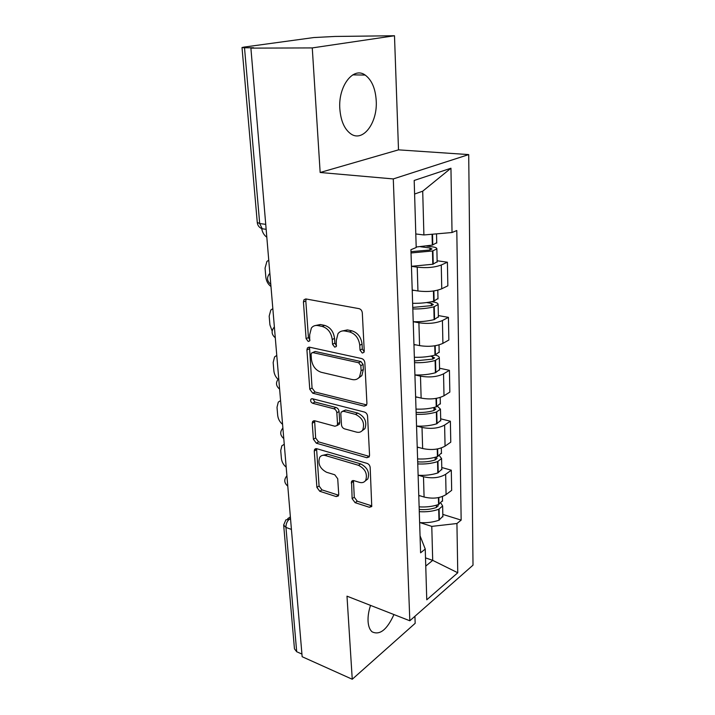 <?xml version="1.0" encoding="UTF-8"?>
<svg xmlns="http://www.w3.org/2000/svg" width="715" height="715" viewBox="0 0 715 715"><rect width="100%" height="100%" fill="white"/><g stroke="black" fill="none" stroke-linecap="round" stroke-linejoin="round"><path stroke-width="1.07" d="M362.264 353.04L363.899 352.415L364.248 351.011L362.308 312.866C362.013 310.623 360.923 309.22 359.055 308.657L306.011 298.959L304 299.71L303.437 301.945L306.1 338.669L308.228 341.466L309.658 340.948L309.675 334.79L311.374 328.033C313.018 325.924 315.226 325.111 317.969 325.593L322.268 326.46C327.908 328.265 331.233 332.609 332.234 339.5L332.529 344.281L334.709 347.141L336.247 346.569L336.309 340.358L337.989 333.699C339.732 331.411 342.092 330.518 345.059 331.036L349.528 331.93C355.391 333.798 358.805 338.24 359.761 345.256L360.02 350.118L362.264 353.04M370.54 605.391C368.654 611.048 367.832 616.348 368.064 621.281C368.386 626.26 369.727 629.772 372.086 631.819C379.737 635.528 387.021 629.772 393.947 614.551M376.224 100.761C375.455 88.544 371.773 79.973 365.177 75.066C353.398 66.245 338.061 86.104 339.831 108.859C340.778 120.799 344.389 129.102 350.654 133.75C362.809 142.723 377.663 122.962 376.224 100.761M352.129 498.668L355.105 502.672L369.387 507.275L371.755 506.551L370.182 467.476C369.905 465.465 368.877 464.098 367.108 463.392L316.727 448.698L314.645 449.342L314.26 451.04L316.897 487.389L319.775 491.276L336.193 496.576L338.383 495.924L338.722 494.378L337.721 478.746L334.772 474.778L326.523 472.249C319.882 468.584 317.612 463.597 319.721 457.296C321.035 455.473 322.921 454.892 325.379 455.535L358.483 465.304C365.302 468.897 367.698 473.92 365.678 480.373C364.248 482.437 362.165 483.099 359.431 482.348L353.836 480.632L351.557 481.329L352.129 498.668L354.282 497.211L357.25 501.197L371.514 505.773L369.387 507.275M320.159 172.494L398.505 149.855L394.492 35.75L312.267 47.914L320.159 172.494L393.286 178.929L409.82 620.772L346.99 596.167L352.254 679.25L302.15 656.719L250.894 48.128L253.575 47.753L244.512 47.789L259.697 223.554L262.271 228.791L266.15 229.318M312.267 47.914L250.894 48.128M364.123 406.129L366.482 405.298L366.92 403.483L364.847 362.728C364.552 360.566 363.488 359.171 361.647 358.564L309.461 347.177L307.423 347.91L306.923 349.957L309.774 389.246L312.759 393.205L364.123 406.129L366.357 404.842L315.038 391.999L312.759 393.205M367.564 416.166L369.557 455.294L369.181 456.93L366.813 457.716L316.334 443.193L313.402 439.26L312.241 423.226L312.652 421.448L314.725 420.769L334.915 426.247L337.105 425.523L337.516 423.754L336.828 412.778C336.533 410.741 335.523 409.391 333.798 408.748L312.669 403.278C310.864 402.331 310.274 400.972 310.9 399.202L312.339 398.72L364.435 412.046C366.241 412.707 367.287 414.083 367.564 416.166M394.492 35.75L335.085 36.447L313.831 37.546L244.083 47.083L242.01 47.53L244.512 47.789M398.505 149.855L468.709 154.592L473.008 565.163L409.82 620.772M352.254 679.25L415.174 623.31L414.923 616.276M301.927 654.073L296.689 651.731L294.464 648.863L283.703 525.498M412.206 290.031L417.944 290.969C427.266 292.104 435.203 291.38 441.754 288.78L441.262 265.006C434.649 267.464 426.632 268.188 417.229 267.16L411.447 266.311L432.798 264.255L437.151 261.77M441.262 265.006L447.402 262.208L437.133 260.769M441.754 288.78L447.849 285.821L447.402 262.208M438.358 315.574L448.439 317.362L442.424 320.534C435.953 323.314 428.106 324.056 418.892 322.769L413.216 321.714C420.813 321.884 427.785 321.178 434.13 319.614L438.384 316.772M413.94 344.487L419.571 345.613C428.714 347.016 436.49 346.257 442.907 343.352L448.859 340.027L448.439 317.362M439.546 368.225L449.431 370.325L443.541 373.847C437.214 376.912 429.527 377.681 420.483 376.144L415.066 374.946M415.612 396.789L421.135 398.094C430.108 399.721 437.723 398.943 444.006 395.761L449.833 392.106L449.431 370.325M440.681 418.829L450.379 421.224L444.614 425.059C438.42 428.401 430.886 429.188 422.011 427.427L416.809 426.095M417.22 447.054L422.645 448.519C431.44 450.37 438.912 449.574 445.061 446.133L450.772 442.174L450.379 421.224M441.772 467.521L451.29 470.184L445.651 474.304C439.573 477.888 432.191 478.701 423.486 476.735L418.463 475.278M418.767 495.415L424.084 497.023C432.727 499.07 440.056 498.257 446.08 494.574L451.674 490.338L451.29 470.184M415.79 233.957L423.897 234.958L422.708 191.191L414.593 194.033M425.756 566.101L432.7 560.354L431.78 526.383L456.93 523.514L457.761 572.769L426.766 599.805L425.246 549.057L420.599 552.802L410.919 249.714L416.202 247.506L414.191 180.466L450.951 168.222L452.032 232.518L423.897 234.958M456.93 523.514L461.157 520.109L456.796 230.534L452.032 232.518M393.286 178.929L468.709 154.592M425.505 557.879L432.7 560.354L457.761 572.769M431.78 526.383L420.027 522.611M442.826 514.407L461.157 520.109M425.246 549.057L420.054 535.83M450.951 168.222L422.708 191.191M364.185 351.753L362.308 348.947L362.058 344.094C361.102 337.096 357.706 332.672 351.843 330.813L349.528 331.93M341.779 331.081L347.383 329.919L351.843 330.813M315.065 325.593L320.32 324.521L324.61 325.37C330.25 327.175 333.556 331.51 334.548 338.383L334.843 343.146L336.55 345.837M306.199 298.986L305.814 300.935L308.442 337.569L309.988 340.143M309.515 347.186L312.062 388.039L315.038 391.999M360.834 365.642L358.608 362.737L312.875 352.602L311.427 353.121L311.088 354.533L311.436 359.431C312.419 366.062 315.655 370.334 321.133 372.256L352.2 379.54C355.328 380.192 357.786 379.29 359.582 376.841L361.102 370.692L360.834 365.642L363.104 364.444L360.887 361.54L358.608 362.737M312.571 352.567L315.19 351.476L360.887 361.54M358.322 378.244L361.844 375.616L363.363 369.476L361.102 370.692M363.104 364.444L363.363 369.476M366.813 457.716L368.985 456.313L318.559 441.879L316.334 443.193M314.627 420.742L315.637 437.955L318.559 441.879M337.945 425.032L339.339 424.218L339.75 422.458L339.071 411.5C338.776 409.463 337.766 408.122 336.041 407.487L314.94 402.044L312.669 403.278M312.866 398.854L314.94 402.044M356.499 432.11C359.189 432.763 361.263 432.048 362.719 429.992C364.99 423.155 362.585 417.953 355.516 414.378L343.459 411.25L341.234 412.019L340.805 413.815L341.475 424.826C341.77 426.846 342.78 428.196 344.523 428.857L356.499 432.11M362.085 430.796L364.936 428.651C367.206 421.832 364.811 416.639 357.741 413.073L355.516 414.378M342.7 411.179L345.703 409.972L357.741 413.073M353.451 480.543L354.282 497.211M365.24 480.972L367.832 478.934C369.861 472.49 367.474 467.476 360.664 463.892L358.483 465.304M322.34 455.419L327.586 454.195L360.664 463.892M316.575 448.654L319.078 485.994L321.947 489.873L338.356 495.138L336.193 496.576M420.563 246.755L429.93 247.998L432.003 248.99L429.635 250.036L410.982 251.671M411.018 252.967L432.477 250.974L436.865 248.927C436.972 247.989 435.542 247.301 432.575 246.872L426.676 246.094M436.722 242.743L432.334 245.111L416.184 247.015M266.82 237.219C264.085 235.253 262.378 232.375 261.699 228.585M426.596 302.552L431.315 303.357L433.344 304.545L431.467 305.627L412.761 307.423M412.805 308.952C420.447 309.094 427.454 308.397 433.826 306.86L438.116 304.519C438.215 303.419 436.811 302.606 433.898 302.07L431.672 301.694M437.982 298.512L433.683 301.238C427.302 302.758 420.277 303.446 412.627 303.312M412.215 290.37L414.369 290.379M268.751 260.144L266.901 261.458L265.059 268.116L265.837 277.17C266.32 281.174 268.036 284.293 270.967 286.518M430.636 356.106L434.64 357.884L432.798 359.1L414.468 360.959M414.521 362.675C422.011 362.916 428.875 362.192 435.113 360.512L439.314 357.902C439.403 356.66 438.027 355.721 435.176 355.087L435.122 355.069M414.915 374.937C422.368 375.196 429.197 374.463 435.408 372.756L439.573 369.601M439.18 352.057L434.988 355.114C428.732 356.776 421.85 357.491 414.351 357.268M413.958 344.836L415.907 344.88M272.835 308.63L270.806 310.042L269.18 316.146L269.93 324.887L272.147 331.09M433.674 407.559L435.882 409.141L433.665 410.598C428.321 412.162 422.467 412.761 416.112 412.385M416.175 414.298C423.512 414.611 430.242 413.869 436.356 412.055L440.467 409.195L437.616 406.397M416.55 426.077C423.861 426.417 430.555 425.666 436.642 423.825L440.717 420.375M440.333 403.51L436.23 406.862C430.108 408.658 423.36 409.4 416.005 409.096M415.63 397.156L417.417 397.209M276.776 355.418L274.596 356.901L273.166 362.505L273.89 370.951C274.256 374.204 275.615 376.975 277.974 379.263M435.989 457.073L437.08 458.44L434.908 460.004C429.67 461.684 423.932 462.292 417.694 461.845M417.757 463.919C424.96 464.312 431.556 463.543 437.553 461.622L441.575 458.529L439.484 455.786M418.123 475.261C425.291 475.672 431.86 474.894 437.821 472.937L441.816 469.219M441.45 452.997L437.428 456.626C431.422 458.538 424.817 459.307 417.596 458.923M417.229 447.438L418.901 447.51M280.575 400.597L278.278 402.125L277.009 407.291L277.706 415.442C278.153 419.062 279.771 422.029 282.577 424.335M437.723 504.79L438.224 505.88L436.105 507.561C430.966 509.33 425.336 509.956 419.213 509.438M419.285 511.663C426.355 512.128 432.825 511.341 438.697 509.303L442.639 506.005L441.039 503.324M419.634 522.576C426.667 523.058 433.111 522.263 438.965 520.207L442.871 516.239M442.514 500.616L438.581 504.495C432.7 506.524 426.212 507.31 419.133 506.855M418.776 495.799L420.34 495.888M284.257 444.256L281.853 445.803L280.718 450.566L281.397 458.449C281.826 461.953 283.426 464.875 286.188 467.199M290.496 518.348L289.736 518.849C287.171 520.895 285.911 523.764 285.955 527.447L296.689 651.731M290.558 519.135L285.875 519.85L283.658 525.007L285.955 527.447L291.425 529.404M445.061 446.133L444.614 425.059M444.006 395.761L443.541 373.847M442.907 343.352L442.424 320.534M446.08 494.574L445.651 474.304M424.084 497.023L423.486 476.735M422.645 448.519L422.011 427.427M421.135 398.094L420.483 376.144M419.571 345.613L418.892 322.769M417.944 290.969L417.229 267.16M270.172 277.089L270.681 283.077M274.712 330.938L275.195 336.694M279.073 382.686L279.538 388.218M283.265 432.459L283.712 437.777M287.296 480.364L287.725 485.485M265.73 224.349L259.697 223.554L257.266 222.401L242.019 47.61M362.058 344.094L359.761 345.256M347.383 329.919L345.059 331.036M334.843 343.146L332.529 344.281M334.548 338.383L332.234 339.5M324.61 325.37L322.268 326.46M320.32 324.521L317.969 325.593M308.442 337.569L306.1 338.669M305.814 300.935L303.437 301.945M362.308 348.947L360.02 350.118M312.062 388.039L309.774 389.246M309.246 348.84L306.923 349.957M315.19 351.476L312.875 352.602M315.637 437.955L313.402 439.26M314.493 421.957L312.241 423.226M339.75 422.458L337.516 423.754M339.071 411.5L336.828 412.778M336.041 407.487L333.798 408.748M345.703 409.972L343.459 411.25M353.371 481.481L351.208 482.911M327.586 454.195L325.379 455.535M321.947 489.873L319.775 491.276M319.078 485.994L316.897 487.389M316.477 449.708L314.26 451.04M357.25 501.197L355.105 502.672M433.236 264.157L432.915 250.876M432.781 245.013L432.521 234.216M432.334 245.111L432.075 234.252M432.798 264.255L432.477 250.974M429.983 249.964L429.93 247.998M434.559 319.498L434.255 306.753M434.121 301.131L433.88 290.933M433.683 301.238L433.442 290.996M434.13 319.614L433.826 306.86M431.368 305.654L431.315 303.357M435.828 372.64L435.542 360.396M435.408 354.998L435.185 345.738M434.988 355.114L434.765 345.81M435.408 372.756L435.113 360.512M432.709 359.118L432.638 356.517M437.053 423.7L436.767 411.929M436.651 406.737L436.445 398.353M436.23 406.862L436.025 398.434M436.642 423.825L436.356 412.055M433.987 410.499L433.916 407.613M438.224 472.803L437.955 461.479M437.839 456.492L437.652 448.922M437.428 456.626L437.249 448.993M437.821 472.937L437.553 461.622M435.221 459.906L435.158 457.296M439.359 520.055L439.099 509.16M438.983 504.352L438.822 497.542M438.581 504.495L438.42 497.622M438.965 520.207L438.697 509.303M436.409 507.453L436.356 505.21M365.177 75.066L352.754 74.869M269.859 273.3C266.507 277.331 266.82 281.022 270.788 284.356M274.372 326.934C271.092 330.893 271.396 334.504 275.284 337.766M278.716 378.467C275.498 382.364 275.793 385.912 279.61 389.121M282.89 428.044C279.735 431.878 280.03 435.381 283.775 438.536M286.912 475.752C283.81 479.542 284.105 483 287.779 486.111M287.725 518.634L290.37 516.909M257.275 222.633C257.677 225.663 259.339 227.719 262.271 228.791M305.85 298.933L304 299.71M309.059 347.124L307.423 347.91M361.844 375.616L359.582 376.841M313.992 420.688L312.652 421.448M339.339 424.218L337.105 425.523M311.901 398.666L310.9 399.202M364.936 428.651L362.719 429.992M352.763 480.543L351.557 481.329M367.832 478.934L365.678 480.373M315.878 448.609L314.645 449.342M437.16 262.137L436.865 248.927M436.731 243.091L436.525 233.868M438.393 317.201L438.116 304.519M437.991 298.924L437.795 290.156M439.582 370.084L439.314 357.902M439.189 352.522L439.019 344.889M440.726 420.912L440.467 409.195M440.351 404.029L440.199 397.442M441.825 469.8L441.575 458.529M441.459 453.56L441.334 447.947M442.88 516.865L442.639 506.005M442.531 501.224L442.424 496.514"/></g></svg>
